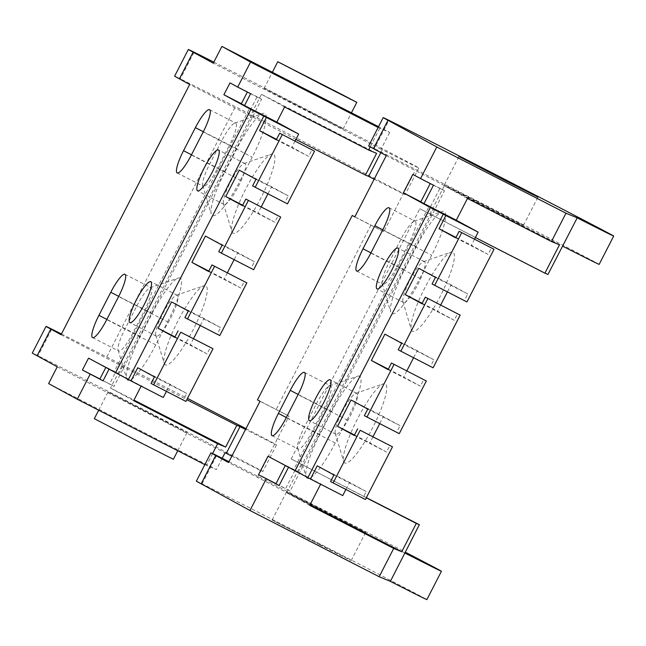 <?xml version="1.0" encoding="UTF-8"?>
<svg xmlns="http://www.w3.org/2000/svg" width="646" height="646" viewBox="0 0 646 646"><rect width="100%" height="100%" fill="white"/><g stroke="black" fill="none" stroke-linecap="round" stroke-linejoin="round"><path stroke-width="0.48" stroke-dasharray="3.23 2.42" d="M366.371 497.646A131.057 0.67 -152.8 0 1 363.472 496.16A131.057 0.67 -152.8 0 1 291.217 458.967L366.29 497.791M228.983 461.696A129.58 0.662 -152.8 0 1 303.693 499.762A129.58 0.662 -152.8 0 1 405.244 552.136M196.376 481.133A129.58 0.662 -152.8 0 1 289.142 528.081A129.58 0.662 -152.8 0 1 426.877 599.593M216.45 455.882L201.899 484.201L201.156 483.822A129.58 0.662 -152.8 0 0 201.899 484.201M319.334 544.578L351.133 560.671L336.728 553.073L272.111 520.054L319.334 544.578M374.171 148.992L373.428 148.612A129.58 0.662 27.2 0 0 374.171 148.992L388.722 120.681M599.149 264.384A129.58 0.662 27.2 0 0 461.414 192.871A129.58 0.662 27.2 0 0 368.648 145.923M404.8 553.008A131.057 0.67 -152.8 0 1 348.913 524.471A131.057 0.67 -152.8 0 1 257.552 477.394L228.555 462.528M386.276 155.638L415.273 170.504A131.057 0.67 27.2 0 0 506.634 217.581A131.057 0.67 27.2 0 0 562.521 246.118M354.84 216.814L370.933 225.066A131.057 0.67 27.2 0 0 383.797 231.744L415.273 170.504M383.797 231.744L354.799 216.886M370.933 225.066L276.165 409.467L257.463 399.874M318.47 507.837L365.693 532.352L301.068 499.342L286.663 491.735L318.47 507.837M257.552 477.394L289.028 416.145A131.057 0.67 -152.8 0 1 276.165 409.467M260.031 401.279L289.028 416.145M476.191 200.946L444.383 184.853L458.789 192.451L523.413 225.462L476.191 200.946M475.367 237.526L419.827 208.715A131.057 0.67 27.2 0 0 492.082 245.9A131.057 0.67 27.2 0 0 547.961 274.437M559.46 244.85L444.335 185.838L429.784 214.157M301.173 464.409L286.622 492.728L310.064 504.744M309.741 505.366L286.622 492.728M444.335 185.838L467.462 198.475M433.474 185.216L444.472 190.74L290.135 491.049L275.931 483.765M444.472 190.74L439.974 188.285L285.645 488.586L290.135 491.049M420.845 201.778L429.21 206.058L293.825 469.489L267.993 456.246M275.987 483.644L285.645 488.586M439.974 188.285L412.851 174.38M342.751 495.571L285.403 465.322L298.323 471.943L433.708 208.521L420.788 201.899M347.08 419.908A44.429 8.778 -62.9 0 0 357.65 376.166A44.429 8.778 -62.9 0 0 331.664 411.478L319.818 434.532A44.429 8.778 -62.9 0 0 306.099 476.659A44.429 8.778 -62.9 0 0 335.234 442.954L347.08 419.908L298.072 394.658M331.664 411.478L316.403 403.782A22.586 4.465 117.1 0 1 329.605 385.832A22.586 4.465 117.1 0 1 330.623 385.832A22.586 4.465 117.1 0 1 324.235 408.07L312.389 431.116A22.586 4.465 117.1 0 1 298.169 449.075A22.586 4.465 117.1 0 1 297.58 448.251A22.586 4.465 117.1 0 1 304.557 426.836L316.403 403.782L298.186 394.448M419.852 278.313L431.698 255.267A44.429 8.778 -62.9 0 0 442.26 211.525A44.429 8.778 -62.9 0 0 416.274 246.845L404.428 269.891A44.429 8.778 -62.9 0 0 390.717 312.018A44.429 8.778 -62.9 0 0 419.852 278.313L397.007 266.475A22.586 4.465 117.1 0 1 382.779 284.434A22.586 4.465 117.1 0 1 382.19 283.61A22.586 4.465 117.1 0 1 389.167 262.195L401.013 239.141A22.586 4.465 117.1 0 1 414.223 221.19A22.586 4.465 117.1 0 1 415.233 221.19A22.586 4.465 117.1 0 1 408.853 243.429L382.69 230.016M425.02 287.47A44.429 8.778 -62.9 0 0 411.3 329.597A44.429 8.778 -62.9 0 0 440.435 295.892A44.429 8.778 -62.9 0 0 450.997 252.15A44.429 8.778 -62.9 0 0 425.02 287.47M357.327 419.181A44.429 8.778 -62.9 0 0 343.607 461.309A44.429 8.778 -62.9 0 0 372.742 427.604A44.429 8.778 -62.9 0 0 383.312 383.861A44.429 8.778 -62.9 0 0 357.327 419.181M474.519 239.181L471.362 245.319L488.069 254.443L491.453 247.854M466.945 301.948L464.377 300.543L467.761 293.954L451.061 284.829L447.403 291.935M440.677 305.033L437.52 311.17L454.219 320.303L457.602 313.714M433.095 367.8L430.527 366.395L433.91 359.814L417.211 350.689L413.561 357.787M406.827 370.893L403.677 377.03L420.376 386.155L423.76 379.573M399.252 433.66L396.684 432.255L400.068 425.666L383.369 416.541L379.719 423.647M372.984 436.744L369.827 442.881L386.526 452.014L389.918 445.425M365.41 499.511L362.834 498.114L366.225 491.525L349.518 482.4L345.868 489.498M320.61 484.217L320.909 483.636M291.217 458.967L419.827 208.715M370.844 253.07L397.007 266.475L408.853 243.429L431.698 255.267M298.323 471.943L293.825 469.489M433.708 208.521L429.21 206.058M456.003 237.437L471.362 245.319M455.769 237.89L488.069 254.443M418.761 268.276L451.061 284.829M422.153 303.297L437.52 311.17M421.927 303.741L454.219 320.303M435.461 277.4L467.761 293.954M384.919 334.127L417.211 350.689M388.311 369.149L403.677 377.03M388.076 369.601L420.376 386.155M401.618 343.26L433.91 359.814M351.069 399.987L383.369 416.541M354.46 435.008L369.827 442.881M354.234 435.452L386.526 452.014M367.768 409.112L400.068 425.666M317.226 465.839L349.518 482.4M333.925 474.972L366.225 491.525M362.834 498.114L330.542 481.553M342.323 411.615A22.957 4.538 117.1 0 1 355.744 393.366A22.957 4.538 117.1 0 1 356.778 393.366A22.957 4.538 117.1 0 1 350.285 415.967A22.957 4.538 117.1 0 1 335.831 434.217A22.957 4.538 117.1 0 1 335.234 433.377A22.957 4.538 117.1 0 1 342.323 411.615M410.008 279.904A22.957 4.538 117.1 0 1 423.437 261.654A22.957 4.538 117.1 0 1 424.462 261.654A22.957 4.538 117.1 0 1 417.978 284.256A22.957 4.538 117.1 0 1 403.524 302.506A22.957 4.538 117.1 0 1 402.926 301.666A22.957 4.538 117.1 0 1 410.008 279.904M464.377 300.543L432.077 283.99M430.527 366.395L398.235 349.841M396.684 432.255L364.384 415.701M378.136 127.464L389.691 132.414L378.532 126.689M213.834 62.121A129.58 0.662 -152.8 0 1 281.099 96.432A129.58 0.662 -152.8 0 1 418.826 167.944A129.58 0.662 -152.8 0 1 382.327 149.727L381.059 149.202L389.691 132.414M380.825 152.658L382.327 149.727M374.163 179.217A129.58 0.662 27.2 0 0 405.123 194.616A129.58 0.662 27.2 0 0 267.387 123.103A129.58 0.662 27.2 0 0 174.622 76.155M61.071 334.717L186.823 399.704M61.451 333.974A129.58 0.662 -152.8 0 1 138.777 373.356A129.58 0.662 -152.8 0 1 187.493 398.396M245.965 428.661A129.58 0.662 -152.8 0 1 276.504 444.868A129.58 0.662 -152.8 0 1 245.545 429.469M48.62 383.587L216.402 469.594L222.208 458.297M204.847 464.644L216.402 469.594M295.9 139.431L189.682 84.465M234.894 107.64L106.283 357.892M193.848 52.552L180.145 79.224L179.402 78.844M381.059 149.202L213.277 63.195M51.535 329.476L37.823 356.148L37.08 355.768M231.841 456.141A129.58 0.662 27.2 0 0 262.801 471.54A129.58 0.662 27.2 0 0 125.066 400.027A129.58 0.662 27.2 0 0 32.3 353.079M212.582 453.54L206.454 465.467M57.252 366.799L225.034 452.806M311.283 112.929L264.061 88.405L328.685 121.424L343.091 129.022L311.283 112.929M155.258 416.525L187.065 432.618L172.66 425.02L108.035 392.001L155.258 416.525M37.088 355.76A129.58 0.662 27.2 0 0 37.823 356.148M94.332 418.673L173.354 459.29M179.41 78.836A129.58 0.662 27.2 0 0 180.145 79.224M379.743 128.288L370.206 146.852M376.602 153.352L261.485 94.332L250.309 116.07M121.698 366.322L110.531 388.052L133.972 400.068M133.657 400.69L110.531 388.052M261.485 94.332L284.603 106.97M250.616 93.71L261.614 99.242L114.051 386.373L99.839 379.089M261.614 99.242L257.116 96.779L109.554 383.918L114.051 386.373M241.378 103.691L249.736 107.971L114.35 371.402L88.518 358.15M99.904 378.968L109.554 383.918M257.116 96.779L229.992 82.874M163.276 397.484L105.928 367.235L118.848 373.856L254.233 110.434L241.313 103.812M167.605 321.821A44.429 8.778 -62.9 0 0 178.175 278.079A44.429 8.778 -62.9 0 0 152.19 313.391L140.344 336.445A44.429 8.778 -62.9 0 0 126.624 378.572A44.429 8.778 -62.9 0 0 155.759 344.867L167.605 321.821L118.606 296.571M152.19 313.391L136.928 305.695A22.586 4.465 117.1 0 1 150.13 287.745A22.586 4.465 117.1 0 1 151.148 287.745A22.586 4.465 117.1 0 1 144.761 309.983L132.915 333.029A22.586 4.465 117.1 0 1 118.694 350.988A22.586 4.465 117.1 0 1 118.105 350.164A22.586 4.465 117.1 0 1 125.082 328.749L136.928 305.695L118.711 296.361M240.377 180.226L252.223 157.18A44.429 8.778 -62.9 0 0 262.785 113.438A44.429 8.778 -62.9 0 0 236.807 148.75L224.961 171.804A44.429 8.778 -62.9 0 0 211.242 213.931A44.429 8.778 -62.9 0 0 240.377 180.226L217.532 168.388A22.586 4.465 117.1 0 1 203.312 186.347A22.586 4.465 117.1 0 1 202.723 185.523A22.586 4.465 117.1 0 1 209.692 164.108L221.538 141.054A22.586 4.465 117.1 0 1 234.748 123.103A22.586 4.465 117.1 0 1 235.758 123.103A22.586 4.465 117.1 0 1 229.378 145.342L203.215 131.929M245.545 189.383A44.429 8.778 -62.9 0 0 231.825 231.51A44.429 8.778 -62.9 0 0 260.96 197.805A44.429 8.778 -62.9 0 0 271.53 154.063A44.429 8.778 -62.9 0 0 245.545 189.383M177.852 321.094A44.429 8.778 -62.9 0 0 164.132 363.222A44.429 8.778 -62.9 0 0 193.267 329.517A44.429 8.778 -62.9 0 0 203.837 285.774A44.429 8.778 -62.9 0 0 177.852 321.094M295.044 141.086L291.895 147.223L308.594 156.356L311.978 149.767M287.47 203.861L284.902 202.456L288.286 195.867L271.586 186.742L267.937 193.84M261.202 206.946L258.045 213.083L274.744 222.208L278.135 215.627M253.628 269.713L251.052 268.308L254.443 261.727L237.736 252.594L234.086 259.7M227.352 272.806L224.202 278.943L240.901 288.068L244.285 281.478M219.777 335.573L217.209 334.168L220.593 327.579L203.894 318.454L200.244 325.56M193.509 338.657L190.352 344.794L207.059 353.927L210.443 347.338M185.935 401.424L183.367 400.019L186.751 393.438L170.051 384.313L166.402 391.411M141.135 386.13L141.442 385.541M191.369 154.975L217.532 168.388L229.378 145.342L252.223 157.18M118.848 373.856L114.35 371.402M254.233 110.434L249.736 107.971M276.528 139.35L291.895 147.223M276.294 139.802L308.594 156.356M239.286 170.189L271.586 186.742M242.678 205.21L258.045 213.083M242.452 205.654L274.744 222.208M255.994 179.313L288.286 195.867M205.444 236.04L237.736 252.594M208.836 271.062L224.202 278.943M208.61 271.514L240.901 288.068M222.143 245.173L254.443 261.727M171.594 301.9L203.894 318.454M174.993 336.921L190.352 344.794M174.759 337.365L207.059 353.927M188.301 311.025L220.593 327.579M137.751 367.752L170.051 384.313M154.451 376.884L186.751 393.438M183.367 400.019L151.067 383.466M162.849 313.528A22.957 4.538 117.1 0 1 176.269 295.279A22.957 4.538 117.1 0 1 177.303 295.279A22.957 4.538 117.1 0 1 170.81 317.88A22.957 4.538 117.1 0 1 156.356 336.13A22.957 4.538 117.1 0 1 155.759 335.29A22.957 4.538 117.1 0 1 162.849 313.528M230.541 181.817A22.957 4.538 117.1 0 1 243.962 163.567A22.957 4.538 117.1 0 1 244.995 163.567A22.957 4.538 117.1 0 1 238.503 186.169A22.957 4.538 117.1 0 1 224.049 204.419A22.957 4.538 117.1 0 1 223.451 203.579A22.957 4.538 117.1 0 1 230.541 181.817M284.902 202.456L252.602 185.895M251.052 268.308L218.76 251.754M217.209 334.168L184.917 317.614M319.818 434.532L286.34 417.494M335.234 442.954L286.226 417.704M416.274 246.845L382.795 229.806M404.428 269.891L370.949 252.861M140.344 336.445L106.865 319.407M155.759 344.867L106.76 319.617M236.807 148.75L203.329 131.719M224.961 171.804L191.482 154.765M272.111 520.054L286.663 491.735M444.383 184.853L458.935 156.534M329.605 385.832L357.65 376.166M304.46 372.419L330.623 385.832M272.006 435.662L298.169 449.075M297.58 448.251L306.099 476.659M414.223 221.19L442.26 211.525M389.07 207.778L415.233 221.19M356.624 271.021L382.779 284.434M382.19 283.61L390.717 312.018M356.778 393.366L330.292 379.791M424.462 261.654L397.984 248.08M335.234 433.377L343.607 461.309M402.926 301.666L411.3 329.597M423.437 261.654L450.997 252.15M355.744 393.366L383.312 383.861M403.524 302.506L377.038 288.932M335.831 434.217L309.353 420.643M523.413 225.462L537.965 197.143M351.133 560.671L365.693 532.352M418.826 167.944L405.123 194.616M276.504 444.868L262.801 471.54M264.061 88.405L272.362 72.263M98.677 410.218L108.035 392.001M150.13 287.745L178.175 278.079M124.985 274.332L151.148 287.745M92.539 337.575L118.694 350.988M118.105 350.164L126.624 378.572M234.748 123.103L262.785 113.438M209.603 109.691L235.758 123.103M177.149 172.934L203.312 186.347M202.723 185.523L211.242 213.931M177.303 295.279L150.817 281.704M244.995 163.567L218.51 149.985M155.759 335.29L164.132 363.222M223.451 203.579L231.825 231.51M243.962 163.567L271.53 154.063M176.269 295.279L203.837 285.774M224.049 204.419L197.571 190.845M156.356 336.13L129.878 322.556M177.747 450.755L187.065 432.618M343.091 129.022L351.432 112.8"/><path stroke-width="0.97" d="M506.157 181.05L458.935 156.534L523.559 189.544L537.965 197.143L506.157 181.05M565.985 213.204L577.201 217.855A129.58 0.662 27.2 0 0 613.7 236.073A129.58 0.662 27.2 0 0 475.965 164.552A129.58 0.662 27.2 0 0 383.199 117.604A129.58 0.662 27.2 0 0 388.722 120.681L436.801 146.981L565.985 213.204L551.434 241.523L559.46 244.85L544.909 273.169L475.367 237.526M366.29 497.791L416.299 523.422L401.739 551.741L393.713 548.414L379.162 576.725L390.37 581.384L419.351 524.689L416.299 523.422M419.351 524.689A131.057 0.67 -152.8 0 1 366.371 497.646M405.244 552.136A129.58 0.662 -152.8 0 1 441.428 571.274A129.58 0.662 -152.8 0 1 404.921 553.065M441.428 571.274L426.877 599.593A129.58 0.662 -152.8 0 1 390.37 581.384M387.98 120.301L373.428 148.612L386.276 155.638L354.799 216.886L352.231 215.481L257.463 399.874L260.031 401.279L228.555 462.528L216.45 455.882A129.58 0.662 -152.8 0 1 210.927 452.814A129.58 0.662 -152.8 0 1 228.983 461.696M215.707 455.503L201.156 483.822A129.58 0.662 -152.8 0 1 196.376 481.133L210.927 452.814M201.156 483.822L249.978 510.502L379.162 576.725M544.909 273.169L547.961 274.437L577.201 217.855M562.642 246.174A129.58 0.662 27.2 0 0 599.149 264.384L613.7 236.073M352.231 215.481L354.84 216.814M310.064 504.744L401.739 551.741M393.713 548.414L309.741 505.366L320.61 484.217M436.801 146.981L420.554 178.587L412.851 174.38L403.37 192.815L430.349 207.56L478.137 232.14L456.294 220.205L467.462 198.475L551.434 241.523M383.199 117.604L368.648 145.923A129.58 0.662 27.2 0 0 373.436 148.604M285.225 465.661L275.931 483.765L279.137 485.517L258.513 474.681L267.993 456.246L310.46 479.017L317.226 465.839L333.925 474.972L330.542 481.553L365.41 499.511L392.485 446.83L360.185 430.276L333.11 482.958M258.513 474.681L275.987 483.644M403.37 192.815L420.845 201.778M420.554 178.587L433.474 185.216L423.994 203.651L456.294 220.205M288.439 467.421L279.137 485.517M290.24 390.378A22.586 4.465 117.1 0 1 304.46 372.419A22.586 4.465 117.1 0 1 298.072 394.658L286.226 417.704A22.586 4.465 117.1 0 1 272.006 435.662A22.586 4.465 117.1 0 1 278.394 413.424L290.24 390.378L298.186 394.448M478.137 232.14L474.519 239.181M494.02 249.259L459.153 231.3L494.02 249.259L466.945 301.948L432.077 283.99L435.461 277.4L418.761 268.276L405.22 294.616L422.153 303.297M447.403 291.935L440.677 305.033M460.178 315.119L425.31 297.16L460.178 315.119L433.095 367.8L398.235 349.841L401.618 343.26L384.919 334.127L371.377 360.476L388.311 369.149M413.561 357.787L406.827 370.893M426.328 380.97L391.46 363.012L426.328 380.97L399.252 433.66L364.384 415.701L367.768 409.112L351.069 399.987L337.535 426.328L354.46 435.008M379.719 423.647L372.984 436.744M360.185 430.276L392.485 446.83M345.868 489.498L342.751 495.571L310.46 479.017M374.85 225.737A22.586 4.465 117.1 0 1 389.07 207.778A22.586 4.465 117.1 0 1 382.69 230.016L370.844 253.07A22.586 4.465 117.1 0 1 356.624 271.021A22.586 4.465 117.1 0 1 363.004 248.783L374.85 225.737L382.795 229.806M315.837 398.041A22.957 4.538 117.1 0 1 330.292 379.791A22.957 4.538 117.1 0 1 323.799 402.393A22.957 4.538 117.1 0 1 309.353 420.643A22.957 4.538 117.1 0 1 315.837 398.041M383.53 266.33A22.957 4.538 117.1 0 1 397.984 248.08A22.957 4.538 117.1 0 1 391.492 270.682A22.957 4.538 117.1 0 1 377.038 288.932A22.957 4.538 117.1 0 1 383.53 266.33M266.225 478.896L249.978 510.502M430.349 207.56L294.972 470.991M430.22 183.545L420.788 201.899L423.994 203.651M443.269 214.181L307.884 477.612M459.153 231.3L455.769 237.89L439.07 228.757L456.003 237.437M439.07 228.757L445.837 215.586M425.31 297.16L421.927 303.741L405.22 294.616M391.46 363.012L388.076 369.601L371.377 360.476M357.618 428.871L354.234 435.452L337.535 426.328M394.036 364.417L366.96 417.106M427.878 298.565L400.803 351.246M461.72 232.705L434.645 285.395M378.532 126.689L221.909 46.407L250.559 62.064L378.136 127.464M370.206 146.852L368.575 150.017L376.602 153.352L365.434 175.082L368.616 176.398L380.825 152.658M368.616 176.398A129.58 0.662 27.2 0 0 374.163 179.217M186.823 399.704L236.824 425.334L225.656 447.064L217.621 443.737L212.582 453.54M245.545 429.469A129.58 0.662 -152.8 0 1 240.005 426.659L236.824 425.334M187.493 398.396A129.58 0.662 -152.8 0 1 245.965 428.661M221.909 46.407L213.277 63.195L193.114 52.173L179.402 78.844L189.682 84.465L61.071 334.717L51.535 329.476A129.58 0.662 -152.8 0 1 46.011 326.408A129.58 0.662 -152.8 0 1 61.451 333.974M50.792 329.097L37.08 355.768L57.252 366.799L48.62 383.587L77.27 399.244L204.847 464.644M193.114 52.173L193.848 52.552A129.58 0.662 -152.8 0 1 188.325 49.484A129.58 0.662 -152.8 0 1 213.834 62.121M222.208 458.297L225.034 452.806L226.294 453.33L240.005 426.659M226.294 453.33A129.58 0.662 27.2 0 0 231.841 456.141M46.011 326.408L32.3 353.079A129.58 0.662 27.2 0 0 37.088 355.76M324.995 86.257L356.802 102.351L342.396 94.752L277.772 61.733L324.995 86.257M177.747 450.755L173.354 459.29L141.547 443.196L94.332 418.673L98.677 410.218M365.434 175.082L295.9 139.431M188.325 49.484L174.622 76.155A129.58 0.662 27.2 0 0 179.41 78.836M133.972 400.068L225.656 447.064M217.621 443.737L133.657 400.69L141.135 386.13M250.559 62.064L237.696 87.089L229.992 82.874L223.896 94.728L250.874 109.473L298.662 134.053L276.819 122.118L284.603 106.97L368.575 150.017M105.758 367.574L99.839 379.089L103.053 380.841L82.422 370.005L88.518 358.15L130.985 380.922L137.751 367.752L154.451 376.884L151.067 383.466L185.935 401.424L213.01 348.743L180.71 332.189L153.635 384.871M82.422 370.005L99.904 378.968M223.896 94.728L241.378 103.691M237.696 87.089L250.616 93.71L244.527 105.564L276.819 122.118M108.964 369.334L103.053 380.841M110.765 292.283A22.586 4.465 117.1 0 1 124.985 274.332A22.586 4.465 117.1 0 1 118.606 296.571L106.76 319.617A22.586 4.465 117.1 0 1 92.539 337.575A22.586 4.465 117.1 0 1 98.919 315.337L110.765 292.283L118.711 296.361M298.662 134.053L295.044 141.086M314.545 151.172L279.678 133.213L314.545 151.172L287.47 203.861L252.602 185.895L255.994 179.313L239.286 170.189L225.753 196.529L242.678 205.21M267.937 193.84L261.202 206.946M280.703 217.032L245.835 199.073L280.703 217.032L253.628 269.713L218.76 251.754L222.143 245.173L205.444 236.04L191.902 262.381L208.836 271.062M234.086 259.7L227.352 272.806M246.853 282.883L211.993 264.925L246.853 282.883L219.777 335.573L184.917 317.614L188.301 311.025L171.594 301.9L158.06 328.241L174.993 336.921M200.244 325.56L193.509 338.657M180.71 332.189L213.01 348.743M166.402 391.411L163.276 397.484L130.985 380.922M195.383 127.65A22.586 4.465 117.1 0 1 209.603 109.691A22.586 4.465 117.1 0 1 203.215 131.929L191.369 154.975A22.586 4.465 117.1 0 1 177.149 172.934A22.586 4.465 117.1 0 1 183.537 150.696L195.383 127.65L203.329 131.719M136.363 299.954A22.957 4.538 117.1 0 1 150.817 281.704A22.957 4.538 117.1 0 1 144.333 304.306A22.957 4.538 117.1 0 1 129.878 322.556A22.957 4.538 117.1 0 1 136.363 299.954M204.055 168.235A22.957 4.538 117.1 0 1 218.51 149.985A22.957 4.538 117.1 0 1 212.025 172.595A22.957 4.538 117.1 0 1 197.571 190.845A22.957 4.538 117.1 0 1 204.055 168.235M90.133 374.22L77.27 399.244M250.874 109.473L115.497 372.895M247.361 92.039L241.313 103.812L244.527 105.564M263.794 116.094L128.417 379.517M279.678 133.213L276.294 139.802L259.595 130.67L276.528 139.35M259.595 130.67L266.362 117.499M245.835 199.073L242.452 205.654L225.753 196.529M211.993 264.925L208.61 271.514L191.902 262.381M178.143 330.784L174.759 337.365L158.06 328.241M214.561 266.33L187.485 319.019M248.403 200.478L221.328 253.159M282.254 134.618L255.178 187.3M286.34 417.494L278.394 413.424M370.949 252.861L363.004 248.783M106.865 319.407L98.919 315.337M191.482 154.765L183.537 150.696M272.362 72.263L277.772 61.733M351.432 112.8L356.802 102.351"/></g></svg>
